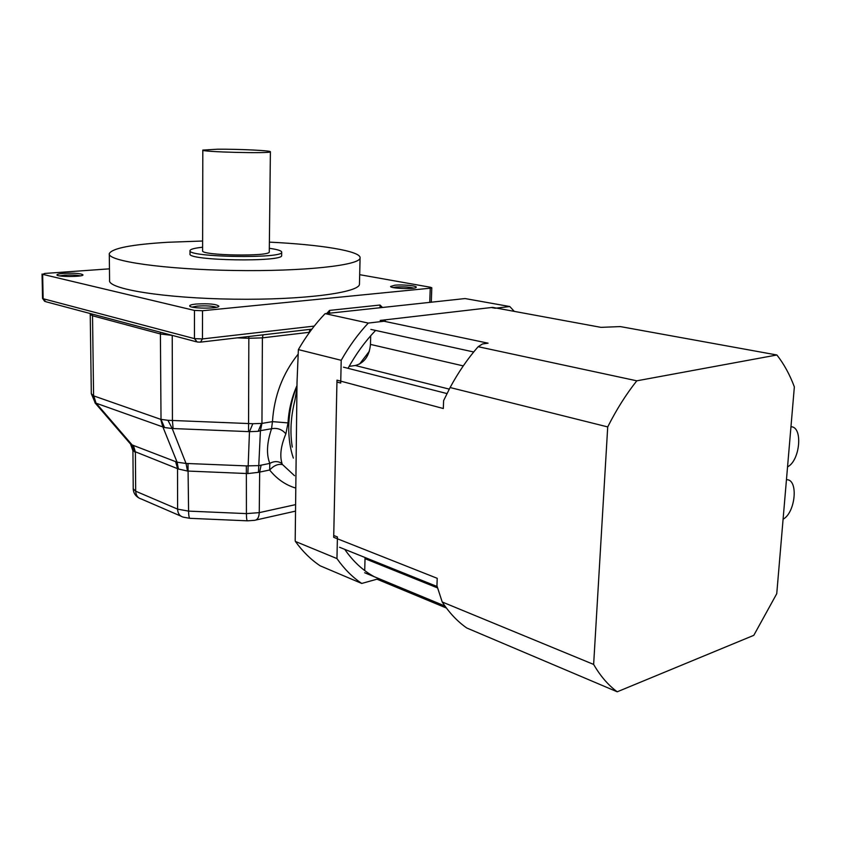 <?xml version="1.0" encoding="UTF-8"?>
<svg xmlns="http://www.w3.org/2000/svg" width="841" height="841" viewBox="0 0 841 841"><rect width="100%" height="100%" fill="white"/><g stroke="black" fill="none" stroke-linecap="round" stroke-linejoin="round"><path stroke-width="1.26" d="M783.087 519.233C795.639 512.526 798.614 479.023 786.503 479.717L786.451 479.717M369.378 351.202L359.528 364.1M336.957 558.582L337.42 536.957L333.74 535.496L336.947 382.035L340.721 383.044L341.204 360.305L298.376 349.604L297.02 382.308L295.191 540.637L295.422 541.457L336.957 558.582C344.148 568.863 352.4 577.147 361.735 583.444L376.989 579.186L446.424 608.043M368.263 323.081L385.451 321.073L381.614 320.263L491.354 307.522L495.223 308.237L509.793 306.534L465.052 298.555L325.309 313.661L368.263 323.081C358.14 333.909 349.12 346.313 341.204 360.305M375.591 330.439C365.173 341.299 355.985 353.935 348.037 368.337M344.726 549.341C353.062 561.399 362.902 570.524 374.245 576.716M295.422 541.457C302.613 551.486 310.865 559.612 320.179 565.825L361.735 583.444M514.282 311.38L509.793 306.534M324.973 313.777C315.007 324.184 306.135 336.127 298.376 349.604M296.789 389.299L294.865 400.442C290.744 416.957 289.882 432.505 292.29 447.076M293.351 458.103C290.166 448.8 288.631 438.413 288.747 426.955C288.999 412.847 291.711 399.202 296.894 386.03M296.905 385.735C291.69 397.688 288.726 410.082 288.021 422.907L285.866 433.872C280.852 445.793 279.58 455.696 282.04 463.559L282.271 464.6C278.087 463.738 273.882 465.536 269.635 470.003L269.814 463.391C266.229 454.445 266.807 442.892 271.548 428.731L272.463 421.635C274.134 396.058 282.639 373.635 297.977 354.355M288.021 422.907L272.463 421.635L261.95 423.401L260.437 430.655L258.187 431.328L249.472 431.654L172.205 428.521L164.542 427.533L95.222 402.892L91.312 393.714M326.75 313.493L329.525 310.403L328.516 313.283M380.878 307.259L379.995 305.031L382.129 307.123M285.866 433.872C282.134 429.394 277.362 427.68 271.548 428.731L260.437 430.655L258.45 472.348L247.864 473.567L187.501 471.044L178.397 469.005L132.931 450.829L133.225 488.789L135.685 491.207L177.598 509.131L188.584 511.118L246.424 513.609L246.35 465.893L258.944 465.62L269.814 463.391C274.219 460.984 278.297 461.036 282.04 463.559M359.685 274.681L430.434 287.254L431.79 287.769L430.235 288.211L202.513 310.728L194.471 310.434L42.649 274.334L44.731 273.451L109.456 268.836M294.939 487.833C285.131 484.731 276.7 478.792 269.635 470.003L258.45 472.348M90.239 314.502L91.312 393.662L93.593 395.848L160.715 419.333L167.948 420.3L252.836 423.717L261.509 423.422L258.187 431.328M109.298 254.119L109.582 280.305C107.175 288.947 164.142 298.292 233.966 299.186C303.748 300.174 360.064 292.542 359.464 284.048L359.475 283.774M196.142 304.032C209.073 303.38 216.652 304.116 218.891 306.219C218.471 308.92 189.572 308.636 189.688 305.924C189.667 305.104 191.822 304.474 196.142 304.032M394.828 285.215C402.66 284.384 417.336 285.772 416.221 287.265C415.99 289.42 390.466 288.642 390.571 286.476L394.828 285.215M63.716 273.378C74.881 272.926 81.314 273.441 83.017 274.944C82.754 277.004 56.746 276.983 56.936 274.912C56.999 274.24 59.259 273.724 63.716 273.378M252.836 423.717L249.472 431.654L247.864 473.567M80.41 275.859C76.657 275.028 71.369 274.807 64.557 275.175L59.627 275.89M216.442 307.291C212.216 305.935 205.793 305.546 197.193 306.113L192.169 307.102M413.709 288.137C409.157 286.97 403.217 286.602 395.88 287.044L393.031 287.527M94.917 402.755L130.008 443.449L132.174 444.963L177.115 462.214L186.029 463.444L246.35 465.893M167.948 420.3L172.205 428.521L186.029 463.444L187.501 471.044M172.416 335.422L160.694 334.035L92.531 315.774L93.593 395.848L95.222 402.892M93.856 395.995L95.937 402.944L132.174 444.963L134.707 451.974M160.715 419.333L162.786 426.702L177.115 462.214L178.397 469.005M160.4 332.216L161.02 419.375L164.542 427.533M190.013 250.734L190.013 253.887C186.45 260.731 283.953 262.339 281.661 255.443L281.661 255.328M202.628 241.02L167.79 242.271C131.669 244.468 112.168 248.242 109.288 253.593C106.86 261.088 164.048 269.435 234.145 270.487C304.211 271.632 360.715 265.23 360.085 257.851C360.936 251.049 320.274 244.563 269.383 242.134M202.807 150.097C200.295 151.99 271.948 153.756 270.392 151.769C271.611 150.592 238.318 149.015 217.377 149.214L202.807 150.097L202.607 250.713C200.126 255.601 270.77 256.789 269.278 251.869L269.278 251.785M202.607 247.222C194.597 248.084 190.402 249.199 190.013 250.576C186.45 257.293 283.995 258.912 281.703 252.163C281.63 250.744 277.498 249.451 269.309 248.295M787.544 466.881C800.169 460.647 803.155 426.555 790.961 426.765M593.641 664.432C600.369 676.048 608.222 685.163 617.22 691.796L466.755 627.985C457.472 621.51 449.294 612.847 442.208 601.988L593.641 664.432L607.717 426.923L450.103 387.533L443.606 400.642L443.323 408.526L336.978 380.143L333.698 537.315L437.215 578.314L436.942 585.809L442.208 601.988M617.22 691.796L753.809 635.323L776.748 593.704L794.356 386.892C789.773 374.602 783.949 363.974 776.884 354.986L620.301 326.581L600.989 327.359L492.584 307.375L380.185 320.432L488.064 343.181L482.503 343.958L478.151 346.702L636.795 380.815L776.884 354.986M636.795 380.815C626.103 394.292 616.411 409.662 607.717 426.923M349.131 366.371L355.27 365.499L449.283 389.12M370.692 335.78L370.471 344.411C369.325 356.037 364.258 363.07 355.27 365.499M364.721 570.566L365.026 558.676L437.614 587.943M365.015 557.509L365.026 558.676M370.86 329.399L473.683 351.98M343.496 367.17L447.023 393.577M339.575 547.27L437.173 586.534M364.658 572.742L444.952 606.025M478.151 346.702C467.722 358.602 458.377 372.206 450.103 387.533M282.807 464.831L294.508 475.701M380.058 307.354L379.995 305.031L329.525 310.403L329.651 313.157M295.054 504.737L259.249 512.642C259.007 517.394 257.462 519.959 254.613 520.316L247.622 520.831C246.844 520.968 246.445 518.561 246.424 513.609L259.249 512.642L259.669 471.969L261.13 465.073M309.919 329.378L309.225 332.311L262.392 337.861L261.95 423.401M429.762 302.087L430.235 288.211M202.513 310.728L202.45 338.934L314.261 326.087M196.111 341.73L45.782 301.709L43.133 298.723L194.45 338.629L197.204 342.024L200.494 342.14L202.45 338.934L194.45 338.629L194.471 310.434M248.537 431.496L248.831 338.292L262.392 337.861L263.065 334.844M90.134 313.514L90.239 314.397L92.531 315.774L92.226 314.071M44.71 301.414L42.544 298.366L43.133 298.723L42.649 274.334M237.225 337.861L248.831 338.292L248.799 336.505M173.099 428.437L172.426 420.479L172.237 335.37M187.985 463.465L188.584 511.118C188.657 516.059 189.193 518.466 190.192 518.34L247.328 520.821M189.803 518.319L183.243 517.141C179.69 516.164 177.808 513.494 177.598 509.131L177.535 468.532L175.569 461.509M180.836 516.101L141.288 498.986C137.787 498.009 135.916 495.412 135.685 491.207L135.39 452.111L133.414 445.341M370.471 344.411L463.265 365.898M311.885 329.146L201.01 342.077M431.307 301.93L431.79 287.769M255.927 520.022L295.075 511.223M190.213 306.439L189.688 305.924M42.544 298.366L42.05 274.04M138.881 497.935C135.338 495.906 133.456 492.91 133.225 488.947M130.534 444.059L132.931 450.829M359.464 284.048L360.085 257.851M281.661 255.443L281.703 252.163M269.278 251.869L270.392 151.769"/></g></svg>
